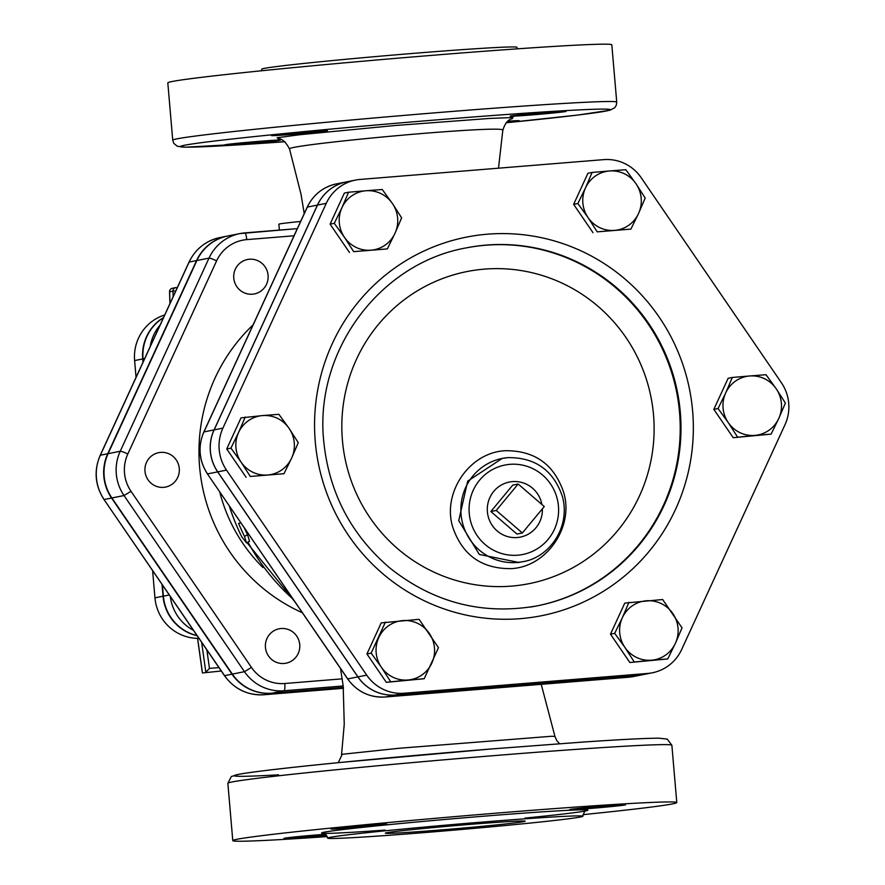 <?xml version="1.0" encoding="UTF-8"?>
<svg xmlns="http://www.w3.org/2000/svg" width="885" height="885" viewBox="0 0 885 885"><rect width="100%" height="100%" fill="white"/><g stroke="black" fill="none" stroke-linecap="round" stroke-linejoin="round"><path stroke-width="1.33" d="M522.349 532.969L516.951 534.042L490.843 511.53L512.758 485.113L518.145 484.029L496.231 510.446L522.349 532.969L544.264 506.552L518.145 484.029M490.843 511.53L496.231 510.446M542.383 508.809A28.077 27.523 -101.3 0 1 517.249 537.538A28.077 27.523 -101.3 0 1 487.502 512.747A28.077 27.523 -101.3 0 1 510.612 481.827A28.077 27.523 -101.3 0 1 541.919 504.527M625.806 169.699L636.005 183.77A29.825 29.249 78.7 0 0 609.477 170.971L625.806 169.699M585.505 187.874L592.131 172.442L609.477 170.971A29.825 29.249 78.7 0 0 585.505 187.874A29.825 29.249 78.7 0 0 588.049 217.588L577.85 203.517L585.505 187.874M645.187 198.041L638.561 213.473A29.825 29.249 78.7 0 0 636.005 183.77L645.187 198.041M614.577 230.388L597.231 231.859L588.049 217.588A29.825 29.249 78.7 0 0 614.577 230.388A29.825 29.249 78.7 0 0 638.561 213.473L630.894 229.115L614.577 230.388M348.579 192.233L365.925 190.762A29.825 29.249 78.7 0 0 341.942 207.676L348.579 192.233L344.365 193.074L330.083 224.159L334.287 223.319L341.942 207.676A29.825 29.249 78.7 0 0 344.486 237.379L334.287 223.319M371.014 250.189L353.668 251.661L344.486 237.379A29.825 29.249 78.7 0 0 371.014 250.189A29.825 29.249 78.7 0 0 394.998 233.275L387.342 248.917L371.014 250.189M382.243 189.501L392.453 203.572A29.825 29.249 78.7 0 0 365.925 190.762L382.243 189.501M401.624 217.843L394.998 233.275A29.825 29.249 78.7 0 0 392.453 203.572L401.624 217.843M230.93 448.131L238.585 432.488A29.825 29.249 78.7 0 0 241.129 462.191L230.93 448.131L226.726 448.972L241.008 417.886L262.568 415.574A29.825 29.249 78.7 0 0 238.585 432.488L245.222 417.045M267.657 475.002L250.311 476.473L241.129 462.191A29.825 29.249 78.7 0 0 267.657 475.002A29.825 29.249 78.7 0 0 291.641 458.087L283.985 473.729L267.657 475.002M289.096 428.384L298.267 442.655L291.641 458.087A29.825 29.249 78.7 0 0 289.096 428.384A29.825 29.249 78.7 0 0 262.568 415.574L278.886 414.313L289.096 428.384M390.517 681.483L381.335 667.213A29.825 29.249 78.7 0 0 407.863 680.012L386.314 682.324L366.932 653.982L381.214 622.896L419.092 619.323L438.473 647.665L424.192 678.74L407.863 680.012A29.825 29.249 78.7 0 0 431.847 663.097A29.825 29.249 78.7 0 0 429.291 633.394A29.825 29.249 78.7 0 0 402.775 620.595A29.825 29.249 78.7 0 0 378.791 637.499A29.825 29.249 78.7 0 0 381.335 667.213L371.136 653.141L385.429 622.067M667.744 658.938L651.426 660.21A29.825 29.249 78.7 0 0 675.399 643.306L667.744 658.938L629.866 662.522L610.484 634.18L624.777 603.105L662.655 599.521L682.036 627.863L675.399 643.306A29.825 29.249 78.7 0 0 672.854 613.593A29.825 29.249 78.7 0 0 646.327 600.793A29.825 29.249 78.7 0 0 622.354 617.697L628.981 602.265M634.08 661.681L624.899 647.411A29.825 29.249 78.7 0 0 651.426 660.21L629.866 662.522M614.699 633.339L622.354 617.697A29.825 29.249 78.7 0 0 624.899 647.411L614.699 633.339L610.484 634.18M630.894 229.115L597.231 231.859M593.016 232.7L573.635 204.358L577.85 203.517M573.635 204.358L587.928 173.272L592.131 172.442M353.668 251.661L387.342 248.917M349.464 252.49L330.083 224.159M250.311 476.473L283.985 473.729M246.107 477.303L226.726 448.972M386.314 682.324L424.192 678.74M366.932 653.982L371.136 653.141M785.393 403.051L778.756 418.494A29.825 29.249 78.7 0 0 776.211 388.78L785.393 403.051M749.683 375.981L766.012 374.709L776.211 388.78A29.825 29.249 78.7 0 0 749.683 375.981A29.825 29.249 78.7 0 0 725.711 392.885L732.337 377.452L749.683 375.981M771.1 434.126L754.783 435.398A29.825 29.249 78.7 0 0 778.756 418.494L771.1 434.126L733.222 437.71L713.841 409.368L718.056 408.527L725.711 392.885A29.825 29.249 78.7 0 0 728.255 422.599L718.056 408.527M737.437 436.869L728.255 422.599A29.825 29.249 78.7 0 0 754.783 435.398L733.222 437.71M713.841 409.368L728.134 378.293L732.337 377.452M518.864 562.44L479.305 554.441L458.74 520.69L467.689 481.141L502.204 458.43A52.635 51.618 78.7 0 0 461.881 520.137A52.635 51.618 78.7 0 0 522.781 561.665C547.749 558.236 570.725 528.821 562.594 497.082C553.756 470.577 535.569 457.423 508.034 457.611L502.204 458.43A52.635 51.618 78.7 0 1 508.001 457.622M505.136 450.719C469.105 452.5 441.991 493.122 452.788 527.272C462.368 555.138 481.827 568.933 511.176 568.635C547.218 566.876 574.343 526.232 563.568 492.104C553.977 464.227 534.496 450.432 505.136 450.719M222.909 428.141A42.148 41.329 78.7 0 0 226.505 470.123L366.711 675.133A42.148 41.329 78.7 0 0 404.202 693.232L647.754 673.43A42.148 41.329 78.7 0 0 652.4 672.777A42.148 41.329 78.7 0 0 681.649 649.535L784.995 424.723A42.148 41.329 78.7 0 0 781.4 382.74L641.194 177.719A42.148 41.329 78.7 0 0 603.714 159.632L360.151 179.434A42.148 41.329 78.7 0 0 355.505 180.075A42.148 41.329 78.7 0 0 326.266 203.329L222.909 428.141L214.137 429.889A42.148 41.329 78.7 0 0 217.743 471.871L357.949 676.881A42.148 41.329 78.7 0 0 395.429 694.979L638.992 675.178A42.148 41.329 78.7 0 0 643.638 674.525L652.4 672.777M343.391 687.38L271.894 693.187A44.471 43.608 -101.3 0 1 232.346 674.105L111.886 497.967A44.471 43.608 -101.3 0 1 108.092 453.673L196.89 260.522A44.471 43.608 -101.3 0 1 227.744 236.007L239.879 233.585A44.471 43.608 78.7 0 0 209.026 258.11A7.014 0.819 24.7 0 1 216.615 260.854A37.447 36.727 -101.3 0 1 246.727 239.625L294.041 235.775M346.71 181.834A42.148 41.329 78.7 0 0 346.677 181.845A42.148 41.329 78.7 0 0 317.427 205.088L214.07 429.9A42.148 41.329 78.7 0 0 217.677 471.882L357.883 676.892A42.148 41.329 78.7 0 0 395.363 694.99L638.926 675.189A42.148 41.329 78.7 0 0 643.572 674.536A42.148 41.329 78.7 0 0 643.605 674.536M355.505 180.075L346.743 181.823A42.148 41.329 78.7 0 0 317.494 205.077L214.137 429.889M240.941 522.913L238.574 523.389A214.037 209.889 78.7 0 0 244.503 536.343L246.517 542.914L241.804 536.885A214.037 209.889 -101.3 0 1 229.226 505.777M244.216 527.703A210.53 206.448 78.7 0 0 247.579 534.783L249.537 541.244L246.517 542.914M231.981 370.76L227.29 380.948M327.295 836.568A222.81 4.945 -4.9 0 1 232.777 840.617A222.81 4.945 -4.9 0 1 497.591 813.049A222.81 4.945 -4.9 0 1 676.782 802.551A222.81 4.945 -4.9 0 1 582.961 814.654M272.005 135.394A28.077 0.62 -4.9 0 1 304.838 132.086A28.077 0.62 -4.9 0 1 327.417 130.77A28.077 0.62 -4.9 0 1 299.495 133.79A28.077 0.62 -4.9 0 1 271.474 135.56A28.077 0.62 -4.9 0 1 272.005 135.394M543.523 112.683A28.077 0.62 -4.9 0 1 566.101 111.366A28.077 0.62 -4.9 0 1 538.18 114.386A28.077 0.62 -4.9 0 1 510.158 116.156A28.077 0.62 -4.9 0 1 543.523 112.683M507.669 121.201A28.077 0.62 -4.9 0 1 519.185 120.714A28.077 0.62 -4.9 0 1 518.654 120.88A28.077 0.62 -4.9 0 1 506.463 122.329M247.136 143.591A28.077 0.62 -4.9 0 1 224.558 144.919A28.077 0.62 -4.9 0 1 257.922 141.445A28.077 0.62 -4.9 0 1 280.501 140.118A28.077 0.62 -4.9 0 1 247.136 143.591M616.734 102.118L611.812 44.792A222.81 4.945 175.1 0 0 432.632 55.29A222.81 4.945 175.1 0 0 167.818 82.858L172.73 140.184L173.781 143.348L177.31 146.279L185.297 147.198L284.959 141.722A215.796 4.79 -4.9 0 1 194.611 143.613A215.796 4.79 -4.9 0 1 436.803 119.873A215.796 4.79 -4.9 0 1 607.11 109.165A215.796 4.79 -4.9 0 1 506.076 122.772L577.828 115.05L609.997 110.216L614.71 107.738L616.225 105.415L616.734 102.118A222.81 4.945 175.1 0 0 437.544 112.616A222.81 4.945 175.1 0 0 172.73 140.184M559.541 743.699L556.665 740.413L554.939 736.386L551.432 736.276L399.047 748.279L342.274 754.274L338.236 762.671M278.111 138.735L278.089 138.735C282.027 138.536 285.855 141.987 289.583 149.1C282.138 144.985 509.826 123.845 502.791 130.438C504.926 123.347 508.101 119.42 512.327 118.678M261.639 70.767L261.728 69.174A128.071 2.843 -4.9 0 1 413.948 53.332A128.071 2.843 -4.9 0 1 516.94 47.292L517.305 48.841M479.869 822.276A128.071 2.843 175.1 0 0 327.649 838.117A128.071 2.843 175.1 0 0 455.498 830.008A128.071 2.843 175.1 0 0 582.861 816.247A128.071 2.843 175.1 0 0 479.869 822.276M364.288 825.539A28.077 0.62 175.1 0 0 330.924 829.013A28.077 0.62 175.1 0 0 358.945 827.232A28.077 0.62 175.1 0 0 386.867 824.212A28.077 0.62 175.1 0 0 364.288 825.539M602.973 806.135A28.077 0.62 175.1 0 0 569.608 809.609A28.077 0.62 175.1 0 0 597.629 807.828A28.077 0.62 175.1 0 0 625.551 804.808A28.077 0.62 175.1 0 0 602.973 806.135M325.58 834.256A28.077 0.62 175.1 0 0 317.372 834.887A28.077 0.62 175.1 0 0 284.008 838.361A28.077 0.62 175.1 0 0 298.311 837.686A28.077 0.62 175.1 0 0 326.554 835.252M468.74 824.488A70.18 1.56 -4.9 0 1 525.181 821.192A70.18 1.56 -4.9 0 1 455.388 828.736A70.18 1.56 -4.9 0 1 385.34 833.172A70.18 1.56 -4.9 0 1 468.74 824.488M265.035 266.772A17.545 17.202 78.7 0 0 234.06 280.08A17.545 17.202 78.7 0 0 254.36 293.931A17.545 17.202 78.7 0 0 265.035 266.772M160.639 452.39A17.545 17.202 78.7 0 0 145.262 473.232A17.545 17.202 78.7 0 0 165.561 487.071A17.545 17.202 78.7 0 0 179.168 467.49A17.545 17.202 78.7 0 0 160.639 452.39M266.982 638.472A17.545 17.202 78.7 0 0 286.021 663.208A17.545 17.202 78.7 0 0 299.462 642.643A17.545 17.202 78.7 0 0 266.982 638.472M197.023 635.552A44.073 43.21 -101.3 0 1 163.382 596.147L162.42 584.952M144.675 358.569L143.038 358.89L143.27 361.611M143.038 358.89A44.073 43.21 -101.3 0 1 163.459 317.715M227.578 236.041A44.471 43.608 78.7 0 0 227.401 236.074A44.471 43.608 78.7 0 0 196.547 260.588L107.749 453.74A44.471 43.608 78.7 0 0 111.554 498.034L232.003 674.171A44.471 43.608 78.7 0 0 271.551 693.254L343.391 687.413M279.372 230.089L278.863 224.204A47.37 1.051 -4.9 0 1 300.623 221.449M136.047 377.32L134.608 360.571A44.073 43.21 -101.3 0 1 164.721 314.96M198.948 638.362A44.073 43.21 -101.3 0 1 154.952 597.829L152.618 570.615M163.548 317.527A44.073 43.21 78.7 0 0 142.706 358.956L134.608 360.571M162.032 584.377L163.05 596.225A44.073 43.21 78.7 0 0 197.145 635.718M142.983 362.242L142.706 358.956M169.61 291.84L172.984 291.121A3.507 3.44 -101.3 0 1 176.126 287.536A3.507 0.686 85.4 0 1 176.137 287.536L176.137 287.536A3.507 0.686 85.4 0 1 176.768 288.764M169.986 303.511L169.61 291.796A3.507 3.44 -101.3 0 1 172.365 288.267L172.365 288.267A3.507 3.507 0 0 0 169.544 291.818L169.92 303.644M176.148 287.536L176.137 287.536A3.507 3.507 0 0 0 175.739 287.592L172.365 288.267M173.161 296.608L172.984 291.121L175.761 290.944M201.647 642.3L205.84 672.268L209.457 668.374L206.88 649.955M202.433 672.711L197.62 638.362M221.283 671.018L202.444 672.943M511.563 586.113A159.112 156.025 -101.3 0 1 342.418 440.265A159.112 156.025 -101.3 0 1 484.383 269.128A159.112 156.025 -101.3 0 1 653.528 414.976A159.112 156.025 -101.3 0 1 511.563 586.113M509.948 464.337A45.611 44.737 -101.3 0 1 554.408 529.352A45.611 44.737 -101.3 0 1 477.17 535.635A45.611 44.737 -101.3 0 1 509.948 464.337M537.217 605.849A182.465 178.925 78.7 0 0 678.341 402A182.465 178.925 78.7 0 0 485.577 245.233A182.465 178.925 78.7 0 0 465.864 247.966M537.604 605.771C482.967 615.506 433.65 602.873 389.677 567.86C350.836 534.595 328.855 492.303 323.722 440.995C314.297 351.5 379.599 263.188 466.251 247.888A182.465 178.925 -101.3 0 1 486.352 245.079A182.465 178.925 -101.3 0 1 679.138 402.044A182.465 178.925 -101.3 0 1 537.604 605.771A182.465 178.925 -101.3 0 1 530.192 607.088M487.469 234.193A192.985 189.246 78.7 0 0 348.801 535.834A192.985 189.246 78.7 0 0 675.587 509.262A192.985 189.246 78.7 0 0 487.469 234.193M342.174 678.839L284.782 683.508A37.447 36.727 -101.3 0 1 251.473 667.434L131.013 491.297A37.447 36.727 -101.3 0 1 127.816 453.994L216.615 260.854M253.055 324.917A174.666 171.281 78.7 0 0 302.382 612.752M317.494 205.077L326.266 203.329M638.992 675.178L647.754 673.43M395.429 694.979L404.202 693.232M357.949 676.881L366.711 675.133M217.743 471.871L226.505 470.123M247.579 534.783L244.503 536.343M492.68 755.735A222.81 4.945 -4.9 0 1 671.87 745.236L667.29 739.141L659.303 738.212C647.267 738.145 622.166 739.406 584.011 741.984L490.766 749.009L341.732 762.328C288.576 767.583 254.349 771.565 239.05 774.242L231.339 776.51L227.865 783.302A222.81 4.945 -4.9 0 1 492.68 755.735M490.733 749.009A215.796 4.79 175.1 0 0 266.606 770.392A215.796 4.79 175.1 0 0 278.565 774.829M511.729 118.867L513.034 117.539L490.135 118.402L395.097 125.515L299.938 134.697L277.138 137.75L278.72 138.823M524.916 818.105A133.69 2.965 175.1 0 0 585.826 809.83A133.69 2.965 175.1 0 0 480.466 816.468A133.69 2.965 175.1 0 0 330.713 831.137A133.69 2.965 175.1 0 0 385.075 830.097M307.206 207.333A7.014 0.819 24.7 0 1 307.183 207.178A7.014 0.819 24.7 0 1 307.316 207.101A42.148 41.329 -101.3 0 1 336.565 183.859L346.677 181.845M638.926 675.189L633.45 676.549A42.148 41.329 -101.3 0 1 628.815 677.202A7.014 1.372 85.4 0 1 628.781 677.213A7.014 1.372 85.4 0 1 628.748 677.213M395.363 694.99L385.252 697.004A7.014 1.372 85.4 0 1 385.218 697.004L628.781 677.213L385.252 697.004A42.148 41.329 -101.3 0 1 347.761 678.917L347.65 678.751M357.883 676.892L347.761 678.917L207.411 473.884L347.617 678.895C356.998 691.705 369.532 697.745 385.218 697.004M217.677 471.882L207.555 473.895A42.148 41.329 -101.3 0 1 203.959 431.913A7.014 0.819 -155.3 0 0 203.827 432.002A7.014 0.819 -155.3 0 0 203.849 432.157M214.07 429.9L203.959 431.913L307.316 207.101L317.427 205.088M127.816 453.994A7.014 0.819 -155.3 0 0 120.227 451.25A44.471 43.608 78.7 0 0 124.022 495.545L131.013 491.297M111.886 497.967L124.022 495.545L244.481 671.682L251.473 667.434M232.346 674.105L244.481 671.682A44.471 43.608 78.7 0 0 284.03 690.765A7.014 1.372 -94.6 0 0 284.782 683.508M271.894 693.187L284.03 690.765L343.192 685.964M244.802 232.899L297.327 228.629L239.879 233.585A44.471 43.608 78.7 0 1 244.78 232.899A7.014 1.372 85.4 0 1 244.802 232.899A7.014 1.372 85.4 0 1 246.727 239.625M196.89 260.522L209.026 258.11L120.227 451.25L108.092 453.673M293.09 599.178A210.53 206.448 -101.3 0 1 247.966 542.107M262.956 567.55A160.904 157.784 -101.3 0 1 219.701 491.872M160.052 325.105A44.073 43.21 78.7 0 0 150.196 346.555M170.296 596.468A44.073 43.21 78.7 0 0 193.461 630.33M169.278 594.974L163.382 596.147M271.551 693.254L264.139 694.736L343.502 688.287L264.139 694.736A7.014 1.372 85.4 0 1 264.106 694.736A7.014 1.372 85.4 0 1 264.073 694.736M232.003 674.171L224.591 675.653L103.987 499.494L224.436 675.631C234.337 689.149 247.557 695.521 264.106 694.736A44.471 43.608 -101.3 0 1 224.591 675.653L224.48 675.487M111.554 498.034L104.131 499.516A44.471 43.608 -101.3 0 1 100.337 455.222A7.014 0.819 -155.3 0 0 100.204 455.299C93.733 470.665 94.994 485.4 103.987 499.494M107.749 453.74L100.337 455.222L189.136 262.071A7.014 0.819 -155.3 0 0 189.003 262.148A7.014 0.819 -155.3 0 0 189.025 262.303M196.547 260.588L189.136 262.071A44.471 43.608 -101.3 0 1 219.989 237.545L227.401 236.074M163.05 596.225L154.952 597.829M218.949 667.611L209.457 668.374M518.953 562.429L518.002 562.628M517.858 562.65L522.781 561.665M227.865 783.302L232.777 840.617M671.87 745.236L676.782 802.551M554.939 736.386L541.233 684.326M341.555 754.628L344.254 724.184L343.17 685.786L340.515 668.518M498.498 168.183L502.791 130.438M304.23 213.606L301.033 194.324L289.572 149.111M327.649 838.117C325.89 834.157 324.496 832.542 323.49 833.272L323.501 833.272M586.135 810.76L586.147 810.748C585.217 810.074 584.122 811.899 582.861 816.247M207.411 473.884C198.893 460.521 197.698 446.56 203.827 432.002L307.183 207.178C313.301 194.667 323.091 186.89 336.565 183.859M246.384 339.42L234.824 364.576M246.992 542.649L294.827 601.711M633.45 676.549L643.572 674.536M100.204 455.299L189.003 262.148C195.452 248.95 205.774 240.753 219.989 237.545M202.388 672.899L197.554 638.362"/></g></svg>

